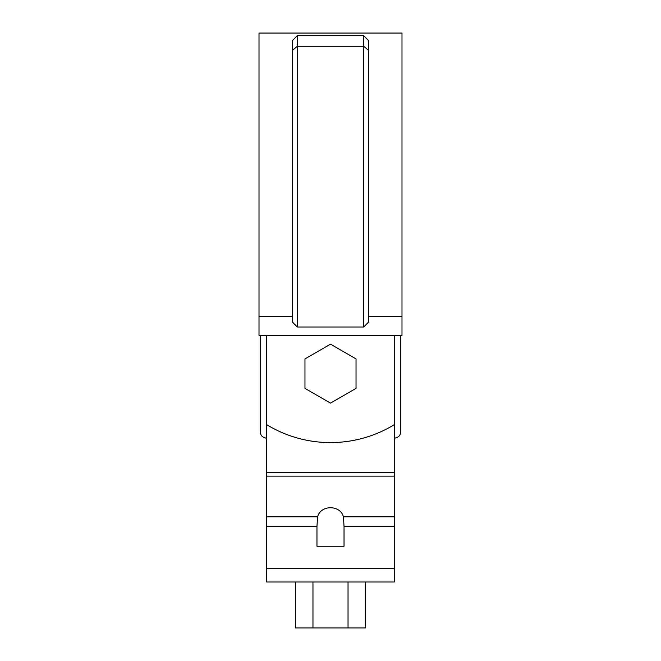 <?xml version="1.0" encoding="UTF-8"?>
<svg xmlns="http://www.w3.org/2000/svg" width="661" height="661" viewBox="0 0 661 661"><rect width="100%" height="100%" fill="white"/><g stroke="black" fill="none" stroke-linecap="round" stroke-linejoin="round"><path stroke-width="0.99" d="M394.336 335.342L394.336 424.643A122.558 122.558 0 0 1 266.664 424.643L266.664 335.342M259.005 316.569L259.005 335.342L401.995 335.342L401.995 33.05L259.005 33.05L259.005 316.569L292.203 316.569M368.797 316.569L401.995 316.569M292.203 50.6L292.203 40.817L297.31 35.677L363.69 35.677L368.797 40.817L368.797 321.8L363.69 327.013L297.31 327.013L292.203 321.8L292.203 50.6L297.31 46.27L297.31 327.013M297.31 35.677L297.31 46.27L363.69 46.27L363.69 35.677L368.21 40.197M368.797 50.6L363.69 46.27L363.69 327.013M317.577 516.803C320.767 504.715 340.233 504.715 343.423 516.803L344.034 526.305L344.034 546.242L316.966 546.242L316.966 526.305L317.577 516.803L266.664 516.803L266.664 476.127L394.336 476.127L394.336 424.643M394.336 476.127L394.336 581.994L266.664 581.994L266.664 516.803M266.664 476.127L266.664 349.636M368.797 581.994L292.203 581.994M365.583 581.994L365.583 627.95L312.959 627.95L312.959 581.994M348.041 627.95L348.041 581.994M312.959 627.95L295.417 627.95L295.417 581.994M400.459 335.342L400.459 432.583A5.106 5.106 0 0 1 397.187 437.351A185.881 185.881 0 0 1 394.336 438.425M266.664 438.425A185.881 185.881 0 0 1 263.813 437.351A5.106 5.106 0 0 1 260.541 432.583L260.541 335.342M356.031 388.379L356.031 358.898L330.5 344.158L304.969 358.898L304.969 388.379L330.5 403.119L356.031 388.379M266.664 472.475L394.336 472.475M394.336 526.305L344.034 526.305M394.336 516.803L343.423 516.803M316.966 526.305L266.664 526.305M394.336 568.716L266.664 568.716"/></g></svg>
